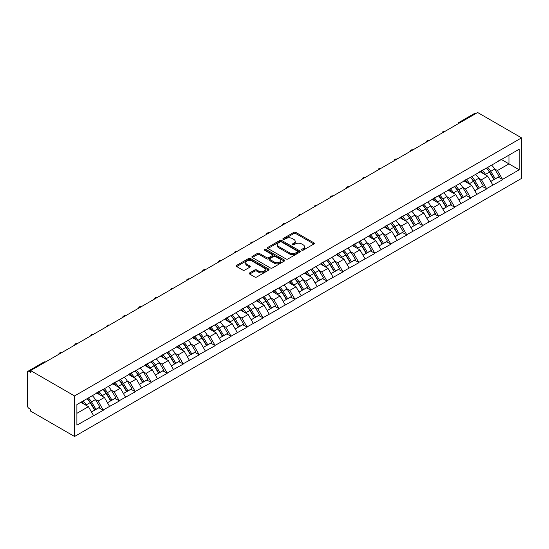 <?xml version="1.0" encoding="UTF-8"?>
<svg xmlns="http://www.w3.org/2000/svg" width="549" height="549" viewBox="0 0 549 549"><rect width="100%" height="100%" fill="white"/><g stroke="black" fill="none" stroke-linecap="round" stroke-linejoin="round"><path stroke-width="0.82" d="M301.813 250.166A0.995 0.576 0 0 0 303.22 250.166L313.898 243.996A1.421 0.824 0 0 0 314.316 243.42A1.421 0.824 0 0 0 313.898 242.836L295.808 232.392A1.421 0.824 0 0 0 293.797 232.392L283.119 238.561A0.995 0.576 0 0 0 282.831 238.966A0.995 0.576 0 0 0 283.119 239.371A0.995 0.576 0 0 0 284.526 239.371L285.912 238.575A4.55 2.628 0 0 1 292.343 238.575L293.852 239.446A4.55 2.628 0 0 1 295.184 241.299A4.55 2.628 0 0 1 293.852 243.159L292.466 243.955A0.995 0.576 0 0 0 292.178 244.36A0.995 0.576 0 0 0 292.466 244.765A0.995 0.576 0 0 0 293.873 244.765L295.259 243.969A4.55 2.628 0 0 1 301.689 243.969L303.199 244.84A4.55 2.628 0 0 1 304.53 246.7A4.55 2.628 0 0 1 303.199 248.553L301.813 249.349A0.995 0.576 0 0 0 301.525 249.761A0.995 0.576 0 0 0 301.813 250.166L301.813 249.349M249.678 272.894A1.421 0.824 0 0 0 249.267 273.471A1.421 0.824 0 0 0 249.678 274.054L254.757 276.984A1.421 0.824 0 0 0 256.767 276.984L268.626 270.135A1.421 0.824 0 0 0 269.044 269.559A1.421 0.824 0 0 0 268.626 268.976L250.536 258.531A1.421 0.824 0 0 0 248.525 258.531L236.667 265.38A1.421 0.824 0 0 0 236.248 265.956A1.421 0.824 0 0 0 236.667 266.539L242.795 270.081A1.421 0.824 0 0 0 244.806 270.081L249.884 267.15A1.421 0.824 0 0 0 250.296 266.567A1.421 0.824 0 0 0 249.884 265.991L246.844 264.234A3.802 2.196 0 0 1 245.732 262.683A3.802 2.196 0 0 1 248.079 260.651A3.802 2.196 0 0 1 252.217 261.132L264.131 268.008A3.802 2.196 0 0 1 265.242 269.559A3.802 2.196 0 0 1 262.896 271.583A3.802 2.196 0 0 1 258.751 271.11L256.767 269.964A1.421 0.824 0 0 0 254.757 269.964L249.678 272.894L249.678 274.054L254.757 271.144L254.757 269.964M30.62 370.582L477.63 112.511L521.55 137.868L74.547 395.939L30.62 370.582L30.62 372.359L28.987 371.412A2.169 1.256 -120 0 0 27.903 371.302A2.169 1.256 -120 0 0 27.45 372.297L27.45 405.752A2.169 1.256 -120 0 0 28.987 408.415L30.62 409.362L30.62 411.132L74.547 436.489L74.547 395.939M286.008 258.936A1.421 0.824 0 0 0 288.019 258.936L299.878 252.094A1.421 0.824 0 0 0 300.296 251.511A1.421 0.824 0 0 0 299.878 250.934L281.788 240.489A1.421 0.824 0 0 0 279.777 240.489L267.919 247.338A1.421 0.824 0 0 0 267.507 247.915A1.421 0.824 0 0 0 267.919 248.498L286.008 258.936M264.851 250.378A0.995 0.576 0 0 1 265.86 250.516L284.231 261.125L272.393 267.96A1.421 0.824 0 0 1 270.382 267.96L252.293 257.515L257.371 254.612L257.371 253.425L252.293 256.356A1.421 0.824 0 0 0 251.881 256.939A1.421 0.824 0 0 0 252.293 257.515L252.293 256.356M257.371 254.612A1.421 0.824 0 0 1 259.382 254.612L259.382 253.425A1.421 0.824 0 0 0 257.371 253.425M259.382 253.425L266.718 257.659A1.421 0.824 0 0 0 268.729 257.659L272.091 255.717A1.421 0.824 0 0 0 272.51 255.141A1.421 0.824 0 0 0 272.091 254.558L264.453 250.152A0.995 0.576 0 0 1 264.165 249.74A0.995 0.576 0 0 1 264.776 249.212A0.995 0.576 0 0 1 265.86 249.335L284.252 259.952A1.421 0.824 0 0 1 284.67 260.535A1.421 0.824 0 0 1 284.252 261.118L284.252 259.952M74.547 436.489L521.55 178.418L521.55 137.868M87.106 398.677A9.704 5.6 -120 0 1 90.427 402.561L94.95 410.028L98.889 407.749L103.267 410.275L98.147 401.058L95.306 399.418M103.267 410.275L76.901 425.146L76.901 404.572L519.196 149.218L519.196 169.785L502.555 179.393L497.442 170.526L494.601 168.886M486.4 168.152A9.704 5.6 -120 0 1 489.722 172.029L494.244 179.496L498.183 177.224L502.555 179.393M502.555 179.749L486.586 188.616L481.466 179.749L478.632 178.109M470.431 177.368A9.704 5.6 -120 0 1 473.753 181.252L478.268 188.719L482.214 186.44L486.586 188.616M486.586 188.966L470.617 197.832L465.497 188.966L462.656 187.333M454.455 186.591A9.704 5.6 -120 0 1 457.777 190.476L462.299 197.942L466.238 195.664L470.617 197.832M470.617 198.189L454.641 207.055L449.521 198.189L446.687 196.549M438.486 195.815A9.704 5.6 -120 0 1 441.808 199.699L446.33 207.158L450.269 204.887L454.641 207.055M454.641 207.412L438.672 216.279L433.552 207.412L430.718 205.772M422.51 205.031A9.704 5.6 -120 0 1 425.832 208.915L430.354 216.381L434.3 214.103L438.672 216.279M438.672 216.629L422.703 225.495L417.583 216.629L414.742 214.995M406.541 214.254A9.704 5.6 -120 0 1 409.863 218.138L414.385 225.605L418.324 223.326L422.703 225.495M422.703 225.852L406.727 234.718L401.607 225.852L398.773 224.212M390.572 223.477A9.704 5.6 -120 0 1 393.894 227.361L398.409 234.828L402.355 232.55L406.727 234.718M406.727 235.075L390.758 243.941L385.638 235.075L382.804 233.435M374.596 232.701A9.704 5.6 -120 0 1 377.918 236.578L382.44 244.044L386.379 241.773L390.758 243.941M390.758 244.298L374.782 253.164L369.662 244.298L366.828 242.658M358.627 241.917A9.704 5.6 -120 0 1 361.949 245.801L366.471 253.267L370.41 250.989L374.782 253.164M374.782 253.514L358.813 262.381L353.693 253.514L350.859 251.881M342.658 251.14A9.704 5.6 -120 0 1 345.973 255.024L350.495 262.491L354.441 260.212L358.813 262.381M358.813 262.738L342.844 271.604L337.724 262.738L334.883 261.098M326.682 260.363A9.704 5.6 -120 0 1 330.004 264.247L334.526 271.707L338.465 269.435L342.844 271.604M342.844 271.961L326.868 280.827L321.748 271.961L318.914 270.321M310.713 269.58A9.704 5.6 -120 0 1 314.035 273.464L318.557 280.93L322.496 278.652L326.868 280.827M326.868 281.177L310.899 290.044L305.779 281.177L302.945 279.544M294.738 278.803A9.704 5.6 -120 0 1 298.059 282.687L302.581 290.153L306.527 287.875L310.899 290.044M310.899 290.4L294.923 299.267L289.803 290.4L286.969 288.76M278.768 288.026A9.704 5.6 -120 0 1 282.09 291.91L286.612 299.37L290.551 297.098L294.923 299.267M294.923 299.624L278.954 308.49L273.834 299.624L271 297.983M262.799 297.249A9.704 5.6 -120 0 1 266.114 301.127L270.636 308.593L274.582 306.321L278.954 308.49M278.954 308.84L262.985 317.713L257.865 308.84L255.024 307.207M246.824 306.466A9.704 5.6 -120 0 1 250.145 310.35L254.667 317.816L258.606 315.538L262.985 317.713M262.985 318.063L247.009 326.93L241.889 318.063L239.055 316.43M230.855 315.689A9.704 5.6 -120 0 1 234.176 319.573L238.698 327.039L242.637 324.761L247.009 326.93M247.009 327.286L231.04 336.153L225.92 327.286L223.086 325.646M214.879 324.912A9.704 5.6 -120 0 1 218.2 328.789L222.722 336.256L226.668 333.984L231.04 336.153M231.04 336.51L215.064 345.376L209.944 336.51L207.11 334.869M198.91 334.128A9.704 5.6 -120 0 1 202.231 338.012L206.753 345.479L210.692 343.2L215.064 345.376M215.064 345.726L199.095 354.592L193.975 345.726L191.141 344.093M182.941 343.351A9.704 5.6 -120 0 1 186.262 347.236L190.778 354.702L194.723 352.424L199.095 354.592M199.095 354.949L183.126 363.815L178.006 354.949L175.165 353.309M166.965 352.575A9.704 5.6 -120 0 1 170.286 356.459L174.808 363.918L178.748 361.647L183.126 363.815M183.126 364.172L167.15 373.039L162.03 364.172L159.196 362.532M150.996 361.798A9.704 5.6 -120 0 1 154.317 365.675L158.839 373.142L162.779 370.87L167.15 373.039M167.15 373.389L151.181 382.255L146.061 373.389L143.227 371.755M135.02 371.014A9.704 5.6 -120 0 1 138.341 374.898L142.864 382.365L146.809 380.086L151.181 382.255M151.181 382.612L135.205 391.478L130.086 382.612L127.251 380.979M119.051 380.237A9.704 5.6 -120 0 1 122.372 384.122L126.894 391.588L130.834 389.31L135.205 391.478M135.205 391.835L119.236 400.701L114.117 391.835L111.282 390.195M103.082 389.461A9.704 5.6 -120 0 1 106.403 393.338L110.919 400.804L114.865 398.533L119.236 400.701M119.236 401.058L103.267 409.925M97.839 392.13L103.267 389.351M98.147 401.058L104.392 397.449L96.507 392.899M109.512 406.315L104.392 397.449M113.808 382.907L119.236 380.128M114.117 391.835L120.361 388.225L112.476 383.676M125.481 397.092L120.361 388.225M129.784 373.684L135.205 370.911M130.086 382.612L136.337 379.009L128.452 374.452M141.457 387.875L136.337 379.009M145.753 364.467L151.181 361.688M146.061 373.389L152.306 369.786L144.421 365.236M157.426 378.652L152.306 369.786M161.729 355.244L167.15 352.465M162.03 364.172L168.275 360.563L160.397 356.013M173.395 369.429L168.275 360.563M177.698 346.021L183.126 343.242M178.006 354.949L184.251 351.346L176.366 346.79M189.371 360.213L184.251 351.346M193.667 336.805L199.095 334.025M193.975 345.726L200.22 342.123L192.335 337.573M205.34 350.989L200.22 342.123M209.643 327.581L215.064 324.802M209.944 336.51L216.196 332.9L208.311 328.35M221.309 341.766L216.196 332.9M225.612 318.358L231.04 315.579M225.92 327.286L232.165 323.677L224.28 319.127M237.285 332.543L232.165 323.677M241.581 309.142L247.009 306.363M241.889 318.063L248.134 314.46L240.256 309.904M253.254 323.327L248.134 314.46M257.556 299.919L262.985 297.139M257.865 308.84L264.11 305.237L256.225 300.687M269.23 314.103L264.11 305.237M273.526 290.696L278.954 287.916M273.834 299.624L280.079 296.014L272.194 291.464M285.199 304.88L280.079 296.014M289.501 281.472L294.923 278.7M289.803 290.4L296.048 286.798L288.17 282.241M301.168 295.664L296.048 286.798M305.47 272.256L310.899 269.477M305.779 281.177L312.024 277.574L304.139 273.025M317.144 286.441L312.024 277.574M321.44 263.033L326.868 260.253M321.748 271.961L327.993 268.351L320.108 263.801M333.113 277.218L327.993 268.351M337.415 253.81L342.844 251.03M337.724 262.738L343.969 259.128L336.084 254.578M349.089 268.001L343.969 259.128M353.384 244.593L358.813 241.814M353.693 253.514L359.938 249.912L352.053 245.362M365.058 258.778L359.938 249.912M369.36 235.37L374.782 232.591M369.662 244.298L375.907 240.688L368.029 236.139M381.027 249.555L375.907 240.688M385.329 226.147L390.758 223.368M385.638 235.075L391.883 231.465L383.998 226.915M397.002 240.332L391.883 231.465M401.298 216.924L406.727 214.151M401.607 225.852L407.852 222.249L399.967 217.692M412.972 231.115L407.852 222.249M417.274 207.707L422.703 204.928M417.583 216.629L423.828 213.026L415.943 208.476M428.947 221.892L423.828 213.026M433.243 198.484L438.672 195.705M433.552 207.412L439.797 203.803L431.912 199.253M444.916 212.669L439.797 203.803M449.219 189.261L454.641 186.482M449.521 198.189L455.766 194.586L447.888 190.029M460.886 203.453L455.766 194.586M465.188 180.045L470.617 177.265M465.497 188.966L471.742 185.363L463.857 180.813M476.861 194.229L471.742 185.363M481.157 170.821L486.586 168.042M481.466 179.749L487.711 176.14L479.826 171.59M492.83 185.006L487.711 176.14M476.093 113.396L460.22 122.557M459.568 122.935A2.169 1.256 120 0 1 460.117 122.496A2.169 1.256 60 0 0 459.033 122.393L474.906 113.231A2.169 1.256 60 0 1 475.99 113.334M497.133 161.598L502.555 158.819M497.442 170.526L508.957 163.877L508.957 155.127L519.196 149.218M501.381 159.498L519.196 169.785M76.901 413.322L88.416 406.672L80.84 402.293M93.536 415.538L88.416 406.672M489.495 172.208L490.003 172.496M473.526 181.424L474.034 181.719M457.55 190.647L458.058 190.942M441.581 199.87L442.089 200.165M425.612 209.094L426.12 209.382M409.636 218.31L410.144 218.605M393.667 227.533L394.175 227.828M377.698 236.756L378.199 237.044M361.722 245.973L362.23 246.268M345.753 255.196L346.261 255.491M329.777 264.419L330.285 264.707M313.808 273.642L314.316 273.93M297.839 282.859L298.34 283.154M281.863 292.082L282.371 292.377M265.894 301.305L266.402 301.593M249.919 310.521L250.426 310.816M233.949 319.744L234.457 320.04M217.98 328.968L218.481 329.256M202.005 338.184L202.512 338.479M186.036 347.407L186.543 347.702M170.06 356.63L170.567 356.925M154.091 365.854L154.598 366.142M138.122 375.07L138.629 375.365M122.146 384.293L122.653 384.588M106.177 393.516L106.684 393.805M90.201 402.733L90.709 403.028M302.211 250.303L303.199 249.733A4.55 2.628 0 0 0 304.53 247.88L304.53 246.7M295.184 241.299L295.184 242.486A4.55 2.628 0 0 1 293.852 244.339L292.864 244.909M313.898 242.836L313.898 243.996L295.808 233.579A1.421 0.824 0 0 0 293.797 233.579L283.517 239.515M299.864 252.101L281.788 241.67A1.421 0.824 0 0 0 279.777 241.67L267.939 248.505M297.366 251.916A0.995 0.576 0 0 0 297.661 251.511A0.995 0.576 0 0 0 297.366 251.106L281.486 241.937A0.995 0.576 0 0 0 280.079 241.937L278.624 242.782A4.55 2.628 0 0 0 277.293 244.634A4.55 2.628 0 0 0 278.624 246.494L289.481 252.76A4.55 2.628 0 0 0 295.911 252.76L297.366 251.916L297.366 253.103A0.995 0.576 0 0 0 297.661 252.698L297.661 251.511M277.293 244.634L277.293 245.822A4.55 2.628 0 0 0 278.624 247.674L278.624 246.494M297.366 253.103L295.911 253.94A4.55 2.628 0 0 1 289.481 253.94L278.624 247.674M259.382 254.612L266.718 258.847A1.421 0.824 0 0 0 268.729 258.847L272.091 256.905A1.421 0.824 0 0 0 272.51 256.321L272.51 255.141M274.328 262.058A3.802 2.196 0 0 0 278.473 262.532A3.802 2.196 0 0 0 280.82 260.507A3.802 2.196 0 0 0 279.702 258.956L275.509 256.534A1.421 0.824 0 0 0 273.498 256.534L270.135 258.476A1.421 0.824 0 0 0 269.717 259.053A1.421 0.824 0 0 0 270.135 259.636L274.328 262.058L274.328 263.239A3.802 2.196 0 0 0 278.473 263.719A3.802 2.196 0 0 0 280.82 261.688L280.82 260.507M269.717 259.053L269.717 260.24A1.421 0.824 0 0 0 270.135 260.816L270.135 259.636M274.328 263.239L270.135 260.816M265.242 269.559L265.242 270.739A3.802 2.196 0 0 1 262.896 272.764A3.802 2.196 0 0 1 258.751 272.29L256.767 271.144A1.421 0.824 0 0 0 254.757 271.144M245.732 262.683L245.732 263.863A3.802 2.196 0 0 0 246.844 265.414L246.844 264.234M249.864 267.157L246.844 265.414M268.605 270.149L250.536 259.718A1.421 0.824 0 0 0 248.525 259.718L236.688 266.553M491.595 165.146A11.872 6.856 60 0 1 494.711 169.065L490.765 171.336A11.872 6.856 -120 0 0 487.656 167.424M490.765 171.336L495.287 178.802L499.233 176.524L494.711 169.065M494.244 179.496L495.287 178.802M498.183 177.224L499.233 176.524M480.869 170.986A9.704 5.6 60 0 1 483.545 173.731M482.386 170.471A11.872 6.856 60 0 1 485.494 174.383L485.94 175.117M490.799 181.486L493.956 179.571L489.434 172.105A11.872 6.856 -120 0 0 486.325 168.193M493.956 179.571L490.758 181.417M475.626 174.369A11.872 6.856 60 0 1 478.735 178.281L474.796 180.559A11.872 6.856 -120 0 0 471.687 176.648M474.796 180.559L479.318 188.026L483.257 185.747L478.735 178.281M478.268 188.719L479.318 188.026M482.214 186.44L483.257 185.747M464.893 180.209A9.704 5.6 60 0 1 467.57 182.954M466.41 179.688A11.872 6.856 60 0 1 469.525 183.606L469.971 184.34M474.83 190.709L477.987 188.794L473.464 181.328A11.872 6.856 -120 0 0 470.356 177.416M477.987 188.794L474.789 190.64M459.657 183.592A11.872 6.856 60 0 1 462.766 187.504L458.827 189.782A11.872 6.856 -120 0 0 455.711 185.864M458.827 189.782L463.342 197.242L467.288 194.97L462.766 187.504M462.299 197.942L463.342 197.242M466.238 195.664L467.288 194.97M448.924 189.432A9.704 5.6 60 0 1 451.601 192.177M450.441 188.911A11.872 6.856 60 0 1 453.549 192.823L453.996 193.557M458.854 199.925L462.011 198.011L457.495 190.551A11.872 6.856 -120 0 0 454.38 186.633M462.011 198.011L458.813 199.863M443.681 192.816A11.872 6.856 60 0 1 446.797 196.727L442.851 198.999A11.872 6.856 -120 0 0 439.742 195.087M442.851 198.999L447.373 206.465L451.312 204.194L446.797 196.727M446.33 207.158L447.373 206.465M450.269 204.887L451.312 204.194M432.955 198.656A9.704 5.6 60 0 1 435.631 201.401M434.465 198.134A11.872 6.856 60 0 1 437.58 202.046L438.027 202.78M442.885 209.148L446.042 207.234L441.52 199.767A11.872 6.856 -120 0 0 438.411 195.856M446.042 207.234L442.844 209.08M427.712 202.032A11.872 6.856 60 0 1 430.821 205.944L426.882 208.222A11.872 6.856 -120 0 0 423.766 204.31M426.882 208.222L431.404 215.688L435.343 213.41L430.821 205.944M430.354 216.381L431.404 215.688M434.3 214.103L435.343 213.41M416.979 207.872A9.704 5.6 60 0 1 419.656 210.617M418.496 207.35A11.872 6.856 60 0 1 421.605 211.269L422.051 212.003M426.909 218.372L430.073 216.457L425.55 208.991A11.872 6.856 -120 0 0 422.435 205.079M430.073 216.457L426.875 218.303M411.736 211.255A11.872 6.856 60 0 1 414.852 215.167L410.906 217.445A11.872 6.856 -120 0 0 407.797 213.534M410.906 217.445L415.428 224.912L419.374 222.633L414.852 215.167M414.385 225.605L415.428 224.912M418.324 223.326L419.374 222.633M401.01 217.095A9.704 5.6 60 0 1 403.687 219.84M402.527 216.574A11.872 6.856 60 0 1 405.636 220.485L406.082 221.226M410.94 227.595L414.097 225.68L409.575 218.214A11.872 6.856 -120 0 0 406.466 214.302M414.097 225.68L410.899 227.526M395.767 220.478A11.872 6.856 60 0 1 398.876 224.39L394.937 226.662A11.872 6.856 -120 0 0 391.828 222.75M394.937 226.662L399.459 234.128L403.398 231.856L398.876 224.39M398.409 234.828L399.459 234.128M402.355 232.55L403.398 231.856M385.034 226.318A9.704 5.6 60 0 1 387.711 229.063M386.551 225.797A11.872 6.856 60 0 1 389.666 229.708L390.113 230.443M394.971 236.811L398.128 234.897L393.606 227.43A11.872 6.856 -120 0 0 390.497 223.518M398.128 234.897L394.93 236.743M379.798 229.695A11.872 6.856 60 0 1 382.907 233.613L378.968 235.885A11.872 6.856 -120 0 0 375.852 231.973M378.968 235.885L383.483 243.351L387.429 241.073L382.907 233.613M382.44 244.044L383.483 243.351M386.379 241.773L387.429 241.073M369.065 235.535A9.704 5.6 60 0 1 371.742 238.28M370.582 235.02A11.872 6.856 60 0 1 373.691 238.932L374.137 239.666M378.995 246.034L382.159 244.12L377.637 236.653A11.872 6.856 -120 0 0 374.521 232.742M382.159 244.12L378.954 245.966M363.822 238.918A11.872 6.856 60 0 1 366.938 242.83L362.992 245.108A11.872 6.856 -120 0 0 359.883 241.196M362.992 245.108L367.514 252.574L371.453 250.296L366.938 242.83M366.471 253.267L367.514 252.574M370.41 250.989L371.453 250.296M353.096 244.758A9.704 5.6 60 0 1 355.773 247.503M354.613 244.236A11.872 6.856 60 0 1 357.722 248.148L358.168 248.889M363.026 255.258L366.183 253.343L361.661 245.877A11.872 6.856 -120 0 0 358.552 241.965M366.183 253.343L362.985 255.189M347.853 248.141A11.872 6.856 60 0 1 350.962 252.053L347.023 254.331A11.872 6.856 -120 0 0 343.907 250.413M347.023 254.331L351.545 261.791L355.484 259.519L350.962 252.053M350.495 262.491L351.545 261.791M354.441 260.212L355.484 259.519M337.12 253.981A9.704 5.6 60 0 1 339.797 256.726M338.637 253.46A11.872 6.856 60 0 1 341.752 257.371L342.192 258.105M347.05 264.474L350.214 262.559L345.692 255.1A11.872 6.856 -120 0 0 342.583 251.181M350.214 262.559L347.016 264.405M331.877 257.357A11.872 6.856 60 0 1 334.993 261.276L331.047 263.547A11.872 6.856 -120 0 0 327.938 259.636M331.047 263.547L335.569 271.014L339.515 268.736L334.993 261.276M334.526 271.707L335.569 271.014M338.465 269.435L339.515 268.736M321.151 263.204A9.704 5.6 60 0 1 323.828 265.942M322.668 262.683A11.872 6.856 60 0 1 325.777 266.594L326.223 267.329M331.081 273.697L334.238 271.782L329.723 264.316A11.872 6.856 -120 0 0 326.607 260.404M334.238 271.782L331.04 273.628M315.908 266.581A11.872 6.856 60 0 1 319.017 270.492L315.078 272.771A11.872 6.856 -120 0 0 311.969 268.859M315.078 272.771L319.6 280.237L323.539 277.959L319.017 270.492M318.557 280.93L319.6 280.237M322.496 278.652L323.539 277.959M305.175 272.421A9.704 5.6 60 0 1 307.852 275.166M306.692 271.899A11.872 6.856 60 0 1 309.808 275.818L310.254 276.552M315.112 282.92L318.269 281.006L313.747 273.539A11.872 6.856 -120 0 0 310.638 269.628M318.269 281.006L315.071 282.852M299.939 275.804A11.872 6.856 60 0 1 303.048 279.716L299.109 281.994A11.872 6.856 -120 0 0 295.993 278.082M299.109 281.994L303.631 289.46L307.57 287.182L303.048 279.716M302.581 290.153L303.631 289.46M306.527 287.875L307.57 287.182M289.206 281.644A9.704 5.6 60 0 1 291.883 284.389M290.723 281.122A11.872 6.856 60 0 1 293.832 285.034L294.278 285.775M299.136 292.143L302.3 290.222L297.778 282.762A11.872 6.856 -120 0 0 294.662 278.851M302.3 290.222L299.095 292.075M283.963 285.027A11.872 6.856 60 0 1 287.079 288.939L283.133 291.21A11.872 6.856 -120 0 0 280.024 287.299M283.133 291.21L287.655 298.677L291.601 296.405L287.079 288.939M286.612 299.37L287.655 298.677M290.551 297.098L291.601 296.405M273.237 290.867A9.704 5.6 60 0 1 275.914 293.612M274.754 290.346A11.872 6.856 60 0 1 277.863 294.257L278.309 294.991M283.167 301.36L286.324 299.445L281.802 291.979A11.872 6.856 -120 0 0 278.693 288.067M286.324 299.445L283.126 301.291M267.994 294.243A11.872 6.856 60 0 1 271.103 298.155L267.164 300.433A11.872 6.856 -120 0 0 264.048 296.522M267.164 300.433L271.686 307.9L275.625 305.621L271.103 298.155M270.636 308.593L271.686 307.9M274.582 306.321L275.625 305.621M257.261 300.083A9.704 5.6 60 0 1 259.938 302.828M258.778 299.569A11.872 6.856 60 0 1 261.894 303.48L262.34 304.215M267.191 310.583L270.355 308.668L265.833 301.202A11.872 6.856 -120 0 0 262.724 297.29M270.355 308.668L267.157 310.514M252.018 303.467A11.872 6.856 60 0 1 255.134 307.378L251.188 309.657A11.872 6.856 -120 0 0 248.079 305.745M251.188 309.657L255.71 317.123L259.656 314.845L255.134 307.378M254.667 317.816L255.71 317.123M258.606 315.538L259.656 314.845M241.292 309.307A9.704 5.6 60 0 1 243.969 312.052M242.809 308.785A11.872 6.856 60 0 1 245.918 312.697L246.364 313.438M251.222 319.806L254.379 317.892L249.864 310.425A11.872 6.856 -120 0 0 246.748 306.514M254.379 317.892L251.181 319.738M236.049 312.69A11.872 6.856 60 0 1 239.158 316.601L235.219 318.88A11.872 6.856 -120 0 0 232.11 314.961M235.219 318.88L239.741 326.339L243.681 324.068L239.158 316.601M238.698 327.039L239.741 326.339M242.637 324.761L243.681 324.068M225.323 318.53A9.704 5.6 60 0 1 227.993 321.275M226.833 318.008A11.872 6.856 60 0 1 229.949 321.92L230.395 322.654M235.253 329.023L238.41 327.108L233.888 319.648A11.872 6.856 -120 0 0 230.779 315.73M238.41 327.108L235.212 328.954M220.08 321.906A11.872 6.856 60 0 1 223.189 325.825L219.25 328.096A11.872 6.856 -120 0 0 216.134 324.185M219.25 328.096L223.772 335.563L227.711 333.284L223.189 325.825M222.722 336.256L223.772 335.563M226.668 333.984L227.711 333.284M209.347 327.746A9.704 5.6 60 0 1 212.024 330.491M210.864 327.231A11.872 6.856 60 0 1 213.973 331.143L214.419 331.877M219.277 338.246L222.441 336.331L217.919 328.865A11.872 6.856 -120 0 0 214.803 324.953M222.441 336.331L219.236 338.177M204.104 331.129A11.872 6.856 60 0 1 207.22 335.041L203.274 337.319A11.872 6.856 -120 0 0 200.165 333.408M203.274 337.319L207.797 344.786L211.742 342.507L207.22 335.041M206.753 345.479L207.797 344.786M210.692 343.2L211.742 342.507M193.378 336.969A9.704 5.6 60 0 1 196.055 339.714M194.895 336.448A11.872 6.856 60 0 1 198.004 340.366L198.45 341.101M203.308 347.469L206.465 345.554L201.943 338.088A11.872 6.856 -120 0 0 198.834 334.176M206.465 345.554L203.267 347.4M188.135 340.353A11.872 6.856 60 0 1 191.244 344.264L187.305 346.543A11.872 6.856 -120 0 0 184.196 342.624M187.305 346.543L191.827 354.002L195.767 351.731L191.244 344.264M190.778 354.702L191.827 354.002M194.723 352.424L195.767 351.731M177.402 346.193A9.704 5.6 60 0 1 180.079 348.938M178.919 345.671A11.872 6.856 60 0 1 182.035 349.583L182.481 350.324M187.333 356.685L190.496 354.771L185.974 347.311A11.872 6.856 -120 0 0 182.865 343.393M190.496 354.771L187.298 356.624M172.166 349.576A11.872 6.856 60 0 1 175.275 353.487L171.336 355.759A11.872 6.856 -120 0 0 168.22 351.847M171.336 355.759L175.852 363.225L179.798 360.954L175.275 353.487M174.808 363.918L175.852 363.225M178.748 361.647L179.798 360.954M161.433 355.416A9.704 5.6 60 0 1 164.11 358.161M162.95 354.894A11.872 6.856 60 0 1 166.059 358.806L166.505 359.54M171.363 365.909L174.52 363.994L170.005 356.527A11.872 6.856 -120 0 0 166.889 352.616M174.52 363.994L171.322 365.84M156.191 358.792A11.872 6.856 60 0 1 159.306 362.704L155.36 364.982A11.872 6.856 -120 0 0 152.251 361.07M155.36 364.982L159.883 372.448L163.822 370.17L159.306 362.704M158.839 373.142L159.883 372.448M162.779 370.87L163.822 370.17M145.464 364.632A9.704 5.6 60 0 1 148.134 367.377M146.974 364.117A11.872 6.856 60 0 1 150.09 368.029L150.536 368.763M155.394 375.132L158.551 373.217L154.029 365.751A11.872 6.856 -120 0 0 150.92 361.839M158.551 373.217L155.353 375.063M140.221 368.015A11.872 6.856 60 0 1 143.33 371.927L139.391 374.205A11.872 6.856 -120 0 0 136.276 370.294M139.391 374.205L143.913 381.672L147.853 379.393L143.33 371.927M142.864 382.365L143.913 381.672M146.809 380.086L147.853 379.393M129.489 373.855A9.704 5.6 60 0 1 132.165 376.6M131.005 373.334A11.872 6.856 60 0 1 134.114 377.245L134.56 377.986M139.419 384.355L142.582 382.44L138.06 374.974A11.872 6.856 -120 0 0 134.944 371.062M142.582 382.44L139.384 384.286M124.246 377.238A11.872 6.856 60 0 1 127.361 381.15L123.415 383.422A11.872 6.856 -120 0 0 120.306 379.51M123.415 383.422L127.938 390.888L131.884 388.617L127.361 381.15M126.894 391.588L127.938 390.888M130.834 389.31L131.884 388.617M113.519 383.078A9.704 5.6 60 0 1 116.196 385.823M115.036 382.557A11.872 6.856 60 0 1 118.145 386.469L118.591 387.203M123.45 393.571L126.606 391.657L122.084 384.19A11.872 6.856 -120 0 0 118.975 380.279M126.606 391.657L123.408 393.503M108.277 386.455A11.872 6.856 60 0 1 111.385 390.373L107.446 392.645A11.872 6.856 -120 0 0 104.337 388.733M107.446 392.645L111.969 400.111L115.908 397.833L111.385 390.373M110.919 400.804L111.969 400.111M114.865 398.533L115.908 397.833M97.544 392.295A9.704 5.6 60 0 1 100.22 395.04M99.06 391.78A11.872 6.856 60 0 1 102.176 395.692L102.622 396.426M107.474 402.794L110.637 400.88L106.115 393.413A11.872 6.856 -120 0 0 103.006 389.502M110.637 400.88L107.439 402.726M92.307 395.678A11.872 6.856 60 0 1 95.416 399.59L91.477 401.868A11.872 6.856 -120 0 0 88.362 397.956M91.477 401.868L95.993 409.334L99.939 407.056L95.416 399.59M94.95 410.028L95.993 409.334M98.889 407.749L99.939 407.056M81.835 401.724A9.704 5.6 60 0 1 84.251 404.263M83.091 400.996A11.872 6.856 60 0 1 86.2 404.915L86.646 405.649M91.505 412.018L94.661 410.103L90.146 402.637A11.872 6.856 -120 0 0 87.03 398.725M94.661 410.103L91.463 411.949M44.956 362.306L28.987 371.412M45.409 362.052A2.169 1.256 -60 0 0 44.853 362.251A2.169 1.256 -120 0 0 43.769 362.141L27.903 371.302M443.599 132.158A2.169 1.256 120 0 1 444.148 131.719A2.169 1.256 -60 0 1 444.697 131.52M427.623 141.374A2.169 1.256 120 0 1 428.179 140.942A2.169 1.256 -60 0 1 428.728 140.743M411.654 150.598A2.169 1.256 120 0 1 412.203 150.158A2.169 1.256 -60 0 1 412.759 149.959M395.685 159.821A2.169 1.256 120 0 1 396.234 159.382A2.169 1.256 -60 0 1 396.783 159.183M379.709 169.037A2.169 1.256 120 0 1 380.265 168.605A2.169 1.256 -60 0 1 380.814 168.406M363.74 178.26A2.169 1.256 120 0 1 364.289 177.828A2.169 1.256 -60 0 1 364.838 177.622M347.764 187.483A2.169 1.256 120 0 1 348.32 187.044A2.169 1.256 -60 0 1 348.869 186.845M331.795 196.707A2.169 1.256 120 0 1 332.344 196.268A2.169 1.256 -60 0 1 332.9 196.068M315.826 205.923A2.169 1.256 120 0 1 316.375 205.491A2.169 1.256 -60 0 1 316.924 205.292M299.85 215.146A2.169 1.256 120 0 1 300.406 214.707A2.169 1.256 -60 0 1 300.955 214.508M283.881 224.369A2.169 1.256 120 0 1 284.43 223.93A2.169 1.256 -60 0 1 284.979 223.731M267.905 233.586A2.169 1.256 120 0 1 268.461 233.153A2.169 1.256 -60 0 1 269.01 232.954M251.936 242.809A2.169 1.256 120 0 1 252.485 242.377A2.169 1.256 -60 0 1 253.041 242.171M235.967 252.032A2.169 1.256 120 0 1 236.516 251.593A2.169 1.256 -60 0 1 237.065 251.394M219.991 261.255A2.169 1.256 120 0 1 220.547 260.816A2.169 1.256 -60 0 1 221.096 260.617M204.022 270.472A2.169 1.256 120 0 1 204.571 270.039A2.169 1.256 -60 0 1 205.127 269.834M188.046 279.695A2.169 1.256 120 0 1 188.602 279.256A2.169 1.256 -60 0 1 189.151 279.057M172.077 288.918A2.169 1.256 120 0 1 172.626 288.479A2.169 1.256 -60 0 1 173.182 288.28M156.108 298.134A2.169 1.256 120 0 1 156.657 297.702A2.169 1.256 -60 0 1 157.206 297.503M140.132 307.358A2.169 1.256 120 0 1 140.688 306.918A2.169 1.256 -60 0 1 141.237 306.719M124.163 316.581A2.169 1.256 120 0 1 124.712 316.142A2.169 1.256 -60 0 1 125.268 315.943M108.194 325.797A2.169 1.256 120 0 1 108.743 325.365A2.169 1.256 -60 0 1 109.292 325.166M92.218 335.02A2.169 1.256 120 0 1 92.767 334.588A2.169 1.256 -60 0 1 93.323 334.382M76.249 344.244A2.169 1.256 120 0 1 76.798 343.804A2.169 1.256 -60 0 1 77.347 343.605M60.273 353.467A2.169 1.256 120 0 1 60.829 353.028A2.169 1.256 -60 0 1 61.378 352.829M303.199 249.733L303.199 248.553M292.466 244.765L292.466 243.955M293.852 244.339L293.852 243.159M283.119 239.371L283.119 238.561M293.797 233.579L293.797 232.392M295.808 233.579L295.808 232.392M267.919 248.498L267.919 247.338M279.777 241.67L279.777 240.489M281.788 241.67L281.788 240.489M299.878 252.094L299.878 250.934M289.481 253.94L289.481 252.76M295.911 253.94L295.911 252.76M266.718 258.847L266.718 257.659M268.729 258.847L268.729 257.659M272.091 256.905L272.091 255.717M265.86 250.516L265.86 249.335M256.767 271.144L256.767 269.964M258.751 272.29L258.751 271.11M249.884 267.15L249.884 265.991M236.667 266.539L236.667 265.38M248.525 259.718L248.525 258.531M250.536 259.718L250.536 258.531M268.626 270.135L268.626 268.976M489.434 172.105L485.494 174.383M473.464 181.328L469.525 183.606M457.495 190.551L453.549 192.823M441.52 199.767L437.58 202.046M425.55 208.991L421.605 211.269M409.575 218.214L405.636 220.485M393.606 227.43L389.666 229.708M377.637 236.653L373.691 238.932M361.661 245.877L357.722 248.148M345.692 255.1L341.752 257.371M329.723 264.316L325.777 266.594M313.747 273.539L309.808 275.818M297.778 282.762L293.832 285.034M281.802 291.979L277.863 294.257M265.833 301.202L261.894 303.48M249.864 310.425L245.918 312.697M233.888 319.648L229.949 321.92M217.919 328.865L213.973 331.143M201.943 338.088L198.004 340.366M185.974 347.311L182.035 349.583M170.005 356.527L166.059 358.806M154.029 365.751L150.09 368.029M138.06 374.974L134.114 377.245M122.084 384.19L118.145 386.469M106.115 393.413L102.176 395.692M90.146 402.637L86.2 404.915M459.033 122.393A2.169 2.169 0 0 0 457.99 123.848M444.848 131.437A2.169 2.169 0 0 0 442.02 133.064M428.872 140.654A2.169 2.169 0 0 0 426.045 142.287M412.903 149.877A2.169 2.169 0 0 0 410.076 151.51M396.927 159.1A2.169 2.169 0 0 0 394.107 160.733M380.958 168.317A2.169 2.169 0 0 0 378.131 169.95M364.989 177.54A2.169 2.169 0 0 0 362.162 179.173M349.013 186.763A2.169 2.169 0 0 0 346.186 188.396M333.044 195.986A2.169 2.169 0 0 0 330.217 197.613M317.068 205.202A2.169 2.169 0 0 0 314.248 206.836M301.099 214.426A2.169 2.169 0 0 0 298.272 216.059M285.13 223.649A2.169 2.169 0 0 0 282.303 225.282M269.154 232.865A2.169 2.169 0 0 0 266.327 234.498M253.185 242.088A2.169 2.169 0 0 0 250.358 243.722M237.209 251.312A2.169 2.169 0 0 0 234.389 252.945M221.24 260.535A2.169 2.169 0 0 0 218.413 262.161M205.271 269.751A2.169 2.169 0 0 0 202.444 271.384M189.295 278.974A2.169 2.169 0 0 0 186.468 280.608M173.326 288.198A2.169 2.169 0 0 0 170.499 289.824M157.35 297.414A2.169 2.169 0 0 0 154.53 299.047M141.381 306.637A2.169 2.169 0 0 0 138.554 308.27M125.412 315.86A2.169 2.169 0 0 0 122.585 317.494M109.436 325.083A2.169 2.169 0 0 0 106.609 326.71M93.467 334.3A2.169 2.169 0 0 0 90.64 335.933M77.498 343.523A2.169 2.169 0 0 0 74.671 345.156M61.522 352.746A2.169 2.169 0 0 0 58.695 354.373M45.553 361.963A2.169 2.169 0 0 0 43.769 362.141"/></g></svg>
